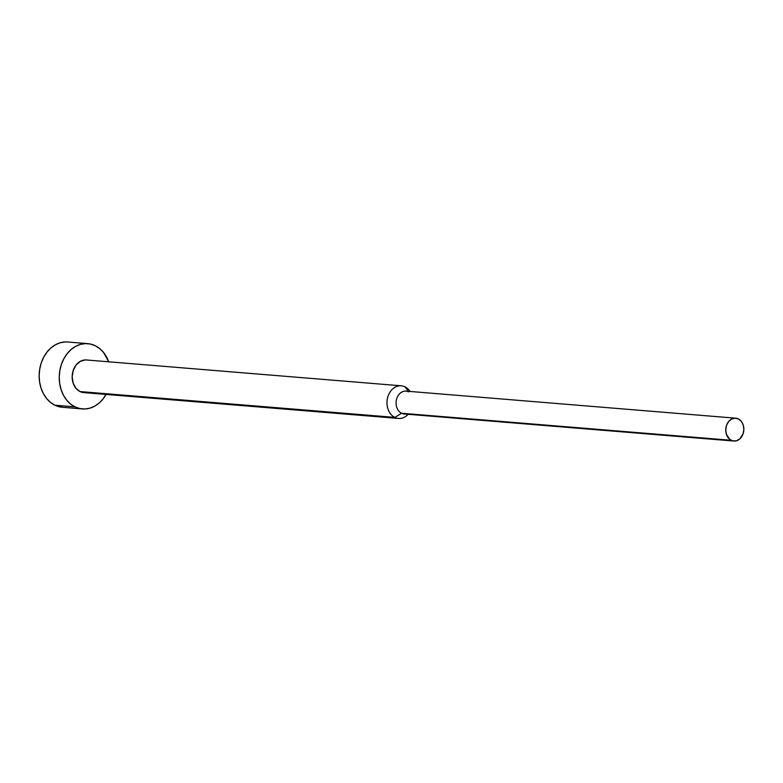 <?xml version="1.0" encoding="UTF-8"?>
<svg xmlns="http://www.w3.org/2000/svg" width="783" height="783" viewBox="0 0 783 783"><rect width="100%" height="100%" fill="white"/><g stroke="black" fill="none" stroke-linecap="round" stroke-linejoin="round"><path stroke-width="1.17" d="M87.774 343.649L67.681 342.005A32.749 25.81 94.7 0 0 39.982 367.677A32.749 25.81 94.7 0 0 54.839 405.193L74.933 406.847A32.749 25.81 -85.3 0 1 60.076 369.322A32.749 25.81 -85.3 0 1 87.774 343.649A32.749 25.81 -85.3 0 1 95.262 345.734L90.427 344.05L85.396 343.6L80.346 344.403L75.471 346.438L70.979 349.619L67.025 353.818L63.766 358.888L61.319 364.624L59.802 370.809L59.244 377.2L59.684 383.562L61.103 389.65L63.443 395.209L66.614 400.054L70.49 403.979L74.933 406.847L79.768 408.53L84.809 408.98L89.859 408.178L94.723 406.142L99.226 402.971L103.18 398.762L106.439 393.692M401.239 385.804L86.443 359.974A16.374 12.9 94.7 0 0 72.584 372.806A16.374 12.9 94.7 0 0 80.023 391.569L394.818 417.398A16.374 12.9 -85.3 0 1 387.389 398.645A16.374 12.9 -85.3 0 1 401.239 385.804A16.374 12.9 -85.3 0 1 404.987 386.851A16.374 12.9 94.7 0 0 388.016 396.296A16.374 12.9 94.7 0 0 394.818 417.398L401.571 413.248A11.461 9.034 -85.3 0 1 396.805 398.469A11.461 9.034 -85.3 0 1 408.677 391.862M408.276 391.314L404.987 386.851L408.276 391.314M735.736 418.191L406.064 391.128A11.461 9.034 94.7 0 0 396.364 400.113A11.461 9.034 94.7 0 0 401.571 413.248L731.244 440.3A11.461 9.034 -85.3 0 1 726.037 427.166A11.461 9.034 -85.3 0 1 735.736 418.191A11.461 9.034 -85.3 0 1 738.359 418.915L734.904 418.171L731.43 419.159L728.474 421.743L726.477 425.521L725.753 429.926L726.399 434.281L729.687 439.302L732.937 440.898L736.47 440.77L739.739 438.95L743.126 433.694L743.85 429.29L743.204 424.934L741.276 421.293L738.359 418.915A11.461 9.034 -85.3 0 1 743.556 432.05A11.461 9.034 -85.3 0 1 733.867 441.035A11.461 9.034 -85.3 0 1 731.244 440.3L401.571 413.248A11.461 9.034 94.7 0 0 404.185 413.972L733.867 441.035M406.886 413.688A11.461 9.034 -85.3 0 1 401.571 413.248L394.818 417.398A16.374 12.9 94.7 0 0 408.149 414.305A16.374 12.9 -85.3 0 1 398.567 418.445A16.374 12.9 -85.3 0 1 394.818 417.398L80.023 391.569A16.374 12.9 94.7 0 0 83.761 392.606L398.567 418.445M410.028 391.451A16.374 12.9 94.7 0 0 404.987 386.851A16.374 12.9 -85.3 0 1 410.028 391.451M108.71 361.795L103.591 352.526L99.705 348.601L95.262 345.734A32.749 25.81 -85.3 0 1 108.71 361.795M83.82 392.616L80.023 391.569L75.853 388.172L73.103 382.965L72.173 376.75L73.21 370.457L76.059 365.054L80.287 361.364L85.249 359.945M62.454 407.287L54.839 405.193A32.749 25.81 94.7 0 0 62.327 407.277L82.421 408.932A32.749 25.81 -85.3 0 1 74.933 406.847L54.839 405.193L50.396 402.335L46.52 398.4L43.349 393.565L41.01 387.996L39.59 381.918L39.15 375.556L39.708 369.155L41.225 362.969L43.672 357.234L46.931 352.174L50.885 347.965L55.378 344.784L60.252 342.758L65.302 341.946M106.038 394.436A32.749 25.81 -85.3 0 1 82.421 408.932"/></g></svg>
